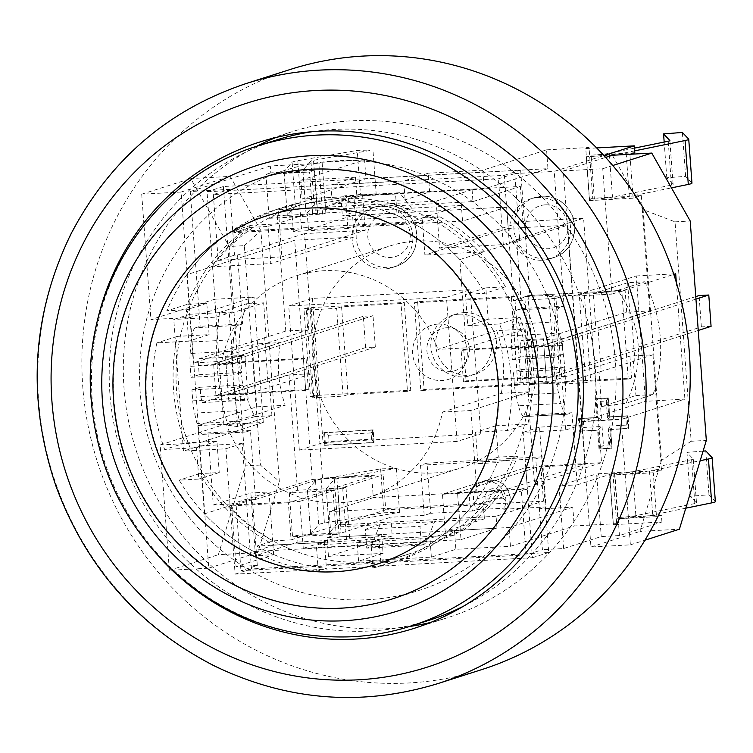<?xml version="1.0" encoding="UTF-8"?>
<svg xmlns="http://www.w3.org/2000/svg" width="753" height="753" viewBox="0 0 753 753"><rect width="100%" height="100%" fill="white"/><g stroke="black" fill="none" stroke-linecap="round" stroke-linejoin="round"><path stroke-width="0.56" stroke-dasharray="3.77 2.82" d="M371.53 439.187L371.078 432.919L328.609 435.262L324.59 432.542L373.064 429.878L373.977 442.416L325.447 445.098L324.534 432.561L323.715 432.815L324.637 445.352L329.07 441.531L371.53 439.187L374.081 442.237L373.168 442.67L372.246 430.132L373.111 429.869L324.59 432.542M371.078 432.919L373.111 429.869M372.246 430.132L323.715 432.815M626.317 425.097L625.856 418.828L607.662 419.835L606.278 401.029L600.216 401.368L596.131 398.657L608.264 397.989L609.648 416.795L627.842 415.788L628.764 428.325L610.57 429.332L611.944 448.139L599.812 448.816L598.437 430.01L580.234 431.008L579.311 418.47L597.515 417.463L596.131 398.657L595.312 398.921L596.696 417.727L597.581 417.454L578.502 418.734L579.415 431.271L583.857 427.45L602.052 426.443L597.618 430.264L599.002 449.07L603.435 445.249L609.506 444.91L612.048 447.969L611.135 448.402L609.751 429.596L610.664 429.163L608.123 426.104L626.317 425.097L628.868 428.156L627.946 428.589L627.033 416.051L627.898 415.778L608.829 417.058L607.445 398.252L608.311 397.979L596.197 398.648M606.278 401.029L608.311 397.979M600.216 401.368L601.591 420.174L597.581 417.454M601.591 420.174L583.396 421.181L579.377 418.461M625.856 418.828L627.898 415.778M607.662 419.835L609.695 416.786M609.751 429.596L627.946 428.589M627.033 416.051L608.829 417.058M607.445 398.252L595.312 398.921M596.696 417.727L578.502 418.734M579.415 431.271L597.618 430.264M599.002 449.07L611.135 448.402M324.637 445.352L373.168 442.67M219.594 312.373C213.758 348.743 216.525 386.355 227.877 425.21L254.815 416.616A141.733 136.378 72.3 0 1 246.532 303.779L219.594 312.373L229.326 313.785L231.858 348.262L198.99 358.739L198.5 365.421L199.187 374.721L191.017 377.328L190.208 366.344L232.677 364A25.197 6.655 -93.2 0 1 232.63 351.18L190.161 353.524A25.197 6.655 86.8 0 0 190.208 366.344M644.737 281.773A141.733 136.378 72.3 0 1 653.03 394.61L626.091 403.203C644.926 362.682 642.168 325.061 617.799 290.366L644.737 281.773L627.625 282.714L630.157 317.192L649.764 310.942L626.712 312.213L543.374 338.794L523.966 339.867L527.185 383.748L546.593 382.675L543.374 338.794M227.877 425.21L237.619 426.622L271.927 415.675L254.815 416.616M558.519 392.981A25.197 6.655 -93.2 0 1 556.721 380.726L514.261 383.07A25.197 6.655 86.8 0 0 516.05 395.334L558.519 392.981L560.976 403.42L518.506 405.763A25.197 6.655 86.8 0 0 524.634 416.578A25.197 6.655 86.8 0 0 525.086 416.494L567.555 414.15L571.951 412.748L529.481 415.091L534.545 484.047L537.586 483.887L542.414 549.709L526.074 554.923L240.96 570.68L257.3 565.465L252.462 499.644L255.502 499.474L250.438 430.518L246.043 431.921A25.197 6.655 -93.2 0 1 245.591 432.006A25.197 6.655 -93.2 0 1 239.454 421.191L237.007 410.752A25.197 6.655 -93.2 0 1 235.209 398.497L192.74 400.841L191.94 389.866L200.11 387.258L200.787 396.558L202.218 402.62L235.087 392.144L237.619 426.622M235.087 392.144L234.221 392.012L231.002 348.131L231.858 348.262M653.03 394.61L635.909 395.551L601.591 406.498L626.091 403.203M626.712 312.213L625.103 290.272L528.041 295.637L534.489 383.399L631.541 378.034L629.932 356.094L652.983 354.823L633.377 361.073L635.909 395.551M633.377 361.073L634.892 360.988L631.673 317.107L630.157 317.192M297.943 542.104L346.474 539.421L349.74 538.386L346.013 487.605L342.737 488.65L337.871 488.913A15.747 1.035 175.8 0 1 326.256 488.763A15.747 1.035 175.8 0 1 326.284 488.697L307.469 489.996A34.647 2.278 -4.2 0 0 307.403 490.147A34.647 2.278 -4.2 0 0 332.977 490.476L336.196 534.357A34.647 2.278 175.8 0 1 311.375 534.442A34.647 2.278 175.8 0 1 310.631 534.028A34.647 2.278 175.8 0 1 310.697 533.877L318.726 524.596A34.647 2.278 175.8 0 1 324.402 523.062L383.842 512.765L399.561 512.313L340.121 522.601A15.747 1.035 -4.2 0 0 337.542 523.297L329.503 532.578A15.747 1.035 -4.2 0 0 329.475 532.644A15.747 1.035 -4.2 0 0 341.1 532.795L297.435 535.214L297.943 542.104L255.455 555.658L250.853 492.97L213.268 504.962L207.969 432.862L203.574 434.265L246.043 431.921M346.013 487.605L326.284 488.697L334.313 479.416A15.747 1.035 175.8 0 1 336.892 478.72L396.332 468.422L380.623 468.884L321.183 479.181A34.647 2.278 -4.2 0 0 315.507 480.715L307.704 489.723L297.482 490.288L289.312 492.895L332.977 490.476M380.623 468.884L383.842 512.765M396.332 468.422L399.561 512.313M685.776 508.19L652.719 514.967A34.647 2.278 175.8 0 1 647.467 515.861A34.647 2.278 175.8 0 1 612.848 519.071L609.619 475.19A34.647 2.278 -4.2 0 0 649.491 471.086L632.652 471.764A15.747 1.035 175.8 0 1 614.523 473.628L609.657 473.891L613.384 524.672L661.915 521.989L619.427 535.543L601.233 536.541L563.649 548.532L542.414 549.709M609.619 475.19L653.284 472.771L661.454 470.164L651.232 470.729L700.177 460.695M703.086 451.122L686.962 452.365L693.249 459.019A15.747 1.035 175.8 0 1 693.278 459.076A15.747 1.035 175.8 0 1 691.612 459.669L632.652 471.764L612.923 472.846L609.657 473.891M661.915 521.989L661.407 515.09L617.742 517.509A15.747 1.035 -4.2 0 0 635.871 515.645L694.831 503.55A15.747 1.035 -4.2 0 0 696.506 502.957A15.747 1.035 -4.2 0 0 696.478 502.9L690.181 496.246L708.997 494.796L715.294 501.451A34.647 2.278 175.8 0 1 715.35 501.573M686.962 452.365L690.181 496.246M705.777 450.915L708.997 494.796M336.196 534.357L292.531 536.776L297.435 535.214M289.312 492.895L292.531 536.776M612.923 472.846L616.66 523.627L613.384 524.672M322.576 214.068L325.842 213.033L306.123 214.116A15.747 1.035 -4.2 0 0 306.094 214.191A15.747 1.035 -4.2 0 0 317.71 214.341L322.576 214.068L318.848 163.297L270.318 165.98L270.826 172.87L314.49 170.46A15.747 1.035 -4.2 0 1 302.866 170.31A15.747 1.035 -4.2 0 1 302.894 170.234L310.933 160.963A15.747 1.035 -4.2 0 1 313.512 160.267L372.951 149.969L357.233 150.431L297.793 160.718A34.647 2.278 175.8 0 0 292.117 162.262L284.088 171.543A34.647 2.278 175.8 0 0 284.022 171.693A34.647 2.278 175.8 0 0 284.775 172.098A34.647 2.278 -4.2 0 0 309.587 172.023L312.806 215.904A34.647 2.278 175.8 0 1 287.241 215.574A34.647 2.278 175.8 0 1 287.307 215.424L306.123 214.125L314.152 204.844A15.747 1.035 175.8 0 1 316.731 204.148L376.171 193.85L372.951 149.969M376.171 193.85L360.461 194.312L357.233 150.431M360.461 194.312L301.021 204.609A34.647 2.278 -4.2 0 0 295.336 206.143L287.542 215.151L277.311 215.716L269.141 218.323L265.922 174.432L309.587 172.023M596.658 147.936L585.768 148.539L589.495 199.319L594.362 199.046L591.133 155.165L634.807 152.755M634.666 150.873L626.11 152.633A34.647 2.278 175.8 0 1 620.858 153.527A34.647 2.278 -4.2 0 1 586.239 156.728L630.016 154.28M591.133 155.165A15.747 1.035 -4.2 0 0 609.262 153.301L634.468 148.134M594.362 199.046A15.747 1.035 -4.2 0 0 612.481 197.182L629.329 196.514A34.647 2.278 175.8 0 1 589.458 200.609L586.239 156.728M691.96 183.12A34.647 2.278 -4.2 0 0 691.903 182.998L685.606 176.343L666.791 177.783L673.088 184.447A15.747 1.035 175.8 0 1 673.116 184.504A15.747 1.035 175.8 0 1 671.45 185.097L612.49 197.182L609.262 153.301M666.791 177.783L664.174 142.044M685.606 176.343L682.387 132.453M589.458 200.609L633.122 198.199L641.292 195.592L631.061 196.157L671.469 187.874M325.842 213.033L322.115 162.253L318.848 163.297M633.122 198.199L629.903 154.318M567.555 414.15A25.197 6.655 -93.2 0 1 567.103 414.235A25.197 6.655 -93.2 0 1 560.976 403.42M571.951 412.748L577.24 484.838L614.825 472.846L619.427 535.543M661.407 515.09L656.512 516.652L653.284 472.771M652.983 354.823L661.454 470.164M601.591 406.498L599.059 372.02L566.19 382.505L564.769 376.444L564.082 367.135L555.912 369.742L556.721 380.726M518.506 405.763L516.05 395.334M190.161 353.524L191.008 342.041L233.477 339.697A25.197 6.655 -93.2 0 1 238.212 325.352L195.752 327.696L200.147 326.294L242.607 323.95L237.543 254.994L234.512 255.163L229.674 189.332L213.334 194.547L498.458 178.79L514.798 173.576L519.626 239.398L516.596 239.567L521.66 308.523L517.264 309.925A25.197 6.655 86.8 0 0 512.52 324.27L511.682 335.753A25.197 6.655 86.8 0 0 511.72 348.573L512.529 359.558L520.7 356.95L520.022 347.651L520.511 340.968L523.966 339.867M617.799 290.366L593.308 293.661L595.839 328.139L562.971 338.624L562.482 345.298L563.169 354.597L554.989 357.204L554.189 346.229A25.197 6.655 -93.2 0 1 554.142 333.41L554.989 321.926A25.197 6.655 -93.2 0 1 559.724 307.582L564.119 306.179L554.227 171.402L603.925 155.542M593.308 293.661L627.625 282.714M641.292 195.592L649.764 310.942M192.74 400.841A25.197 6.655 86.8 0 0 194.538 413.105L196.994 423.534A25.197 6.655 86.8 0 0 203.122 434.349A25.197 6.655 86.8 0 0 203.574 434.265M271.927 415.675L269.395 381.197L289.011 374.938L312.062 373.667L228.724 400.248L248.132 399.175L244.913 355.294L225.495 356.367L228.724 400.248M297.482 490.288L289.011 374.938M250.438 430.518L207.969 432.862M195.752 327.696A25.197 6.655 86.8 0 0 191.008 342.041M200.147 326.294L190.245 191.516L229.674 189.332M270.318 165.98L190.245 191.516M270.826 172.87L265.922 174.432M312.062 373.667L313.672 395.607L410.733 390.242L404.286 302.48L307.224 307.845L308.834 329.786L285.782 331.056L277.311 215.716M285.782 331.056L266.176 337.316L263.644 302.838L229.326 313.785M233.477 339.697L232.63 351.18M521.66 308.523L564.119 306.179M380.161 206.247A31.494 30.308 -107.7 0 0 372.895 207.583A31.494 30.308 -107.7 0 0 353.59 246.805A31.494 30.308 -107.7 0 0 392.04 267.607A31.494 30.308 -107.7 0 0 412.296 232.112A31.494 30.308 -107.7 0 0 380.161 206.247M537.887 197.531A31.494 30.308 -107.7 0 0 530.62 198.867A31.494 30.308 -107.7 0 0 511.315 238.089A31.494 30.308 -107.7 0 0 549.765 258.881A31.494 30.308 -107.7 0 0 570.021 223.396A31.494 30.308 -107.7 0 0 537.887 197.531M503.277 498.119C507.56 503.089 509.075 506.364 507.833 507.955L477.044 509.659A18.9 18.185 72.3 0 1 486.118 480.725A18.9 18.185 72.3 0 1 505.687 487.012A18.9 18.185 72.3 0 1 507.833 507.955L508.2 507.635C514.13 496.095 507.315 477.054 485.958 480.772L481.873 482.08A18.9 18.185 -107.7 0 0 472.959 510.967L477.044 509.659L485.12 499.126L503.277 498.119A9.45 9.092 -107.7 0 0 493.46 488.593A9.45 9.092 -107.7 0 0 485.12 499.126M507.833 507.955L503.748 509.263A18.9 18.185 -107.7 0 0 501.554 488.245A18.9 18.185 -107.7 0 0 481.873 482.08M503.748 509.263L545.981 506.929L542.301 456.779L427.036 463.151L430.725 513.301L472.959 510.967M346.474 539.421L342.737 488.65M517.866 385.178L420.814 390.543L414.366 302.781L511.428 297.416L517.866 385.178L521.142 384.143L514.694 296.371L417.633 301.737L424.08 389.508L521.142 384.143M424.08 389.508L420.814 390.543M417.633 301.737L414.366 302.781M514.694 296.371L511.428 297.416M463.82 312.636A31.494 30.308 72.3 0 1 495.945 338.502A31.494 30.308 72.3 0 1 475.689 373.987A31.494 30.308 72.3 0 1 437.248 353.195A31.494 30.308 72.3 0 1 456.544 313.973A31.494 30.308 72.3 0 1 463.82 312.636M404.286 302.48L401.02 303.525L407.467 391.287L348.018 394.572L343.114 396.134L312.777 397.81L306.339 310.048L336.666 308.372L343.114 396.134M410.733 390.242L407.467 391.287M401.02 303.525L341.57 306.81L348.018 394.572M308.834 329.786L305.567 330.831L303.958 308.89L311.234 308.485L306.339 310.048M307.224 307.845L303.958 308.89M313.672 395.607L310.405 396.652L305.567 330.831L225.495 356.367M310.405 396.652L317.681 396.247L311.234 308.485M534.489 383.399L531.213 384.444L524.775 296.682L553.888 295.072L548.984 296.635L579.321 294.96L585.768 382.722L555.432 384.397L548.984 296.635M528.041 295.637L524.775 296.682M531.213 384.444L560.336 382.835L553.888 295.072M629.932 356.094L626.665 357.138L628.275 379.079L590.663 381.159L585.768 382.722M631.541 378.034L628.275 379.079M625.103 290.272L621.837 291.317L626.665 357.138L546.593 382.675M621.837 291.317L584.224 293.397L590.663 381.159M656.512 516.652L612.848 519.071M341.57 306.81L336.666 308.372M317.681 396.247L312.777 397.81M560.336 382.835L555.432 384.397M584.224 293.397L579.321 294.96M458.916 314.199A31.494 30.308 72.3 0 1 491.041 340.064A31.494 30.308 72.3 0 1 470.785 375.549A31.494 30.308 72.3 0 1 432.344 354.757A31.494 30.308 72.3 0 1 451.64 315.535A31.494 30.308 72.3 0 1 458.916 314.199M312.806 215.904L269.141 218.323M585.768 148.539L589.034 147.494L592.762 198.274L612.49 197.182M592.762 198.274L589.495 199.319M242.607 323.95L238.212 325.352M198.5 365.421L240.969 363.068L241.459 356.395L244.913 355.294M198.99 358.739L241.459 356.395M199.187 374.721L241.647 372.377L240.969 363.068M191.017 377.328L233.477 374.975L241.647 372.377M232.677 364L233.477 374.975M200.787 396.558L243.257 394.214L244.678 400.276L248.132 399.175M202.218 402.62L244.678 400.276M200.11 387.258L242.57 384.915L243.257 394.214M191.94 389.866L234.399 387.513L242.57 384.915M235.209 398.497L234.399 387.513M213.268 504.962L231.463 503.955L236.066 566.642L273.65 554.65L255.455 555.658M257.3 565.465L236.066 566.642M403.73 181.012L330.934 185.031L355.444 177.219L356.828 196.025L302.235 199.037L365.958 178.715L547.949 168.653L546.574 149.847L482.842 170.169L484.226 188.975L356.828 196.025L332.318 203.837L405.114 199.818L429.624 191.996L428.241 173.19L403.73 181.012L405.114 199.818M482.842 170.169L428.241 173.19M330.934 185.031L332.318 203.837M355.444 177.219L300.852 180.231L302.235 199.037M300.852 180.231L364.584 159.909L365.958 178.715M547.949 168.653L484.226 188.975M213.334 194.547L218.172 260.369L281.867 256.848L278.412 209.833L436.138 201.117L472.093 189.652L429.624 191.996M356.828 196.025L314.368 198.368L315.243 210.275L362.626 195.168L365.205 230.267L304.541 233.618L322.5 478.108L383.164 474.757L385.734 509.856L543.459 501.14L540.88 466.032L601.543 462.681L583.594 218.201L522.93 221.551L520.351 186.443L362.626 195.168M278.412 209.833L314.368 198.368M546.574 149.847L589.034 147.494M322.115 162.253L364.584 159.909M514.798 173.576L554.227 171.402M562.971 338.624L520.511 340.968M562.482 345.298L520.022 347.651M563.169 354.597L520.7 356.95M554.989 357.204L512.529 359.558M529.481 415.091L525.086 416.494M564.769 376.444L522.3 378.787L523.73 384.849L527.185 383.748M566.19 382.505L523.73 384.849M564.082 367.135L521.622 369.488L522.3 378.787M555.912 369.742L513.452 372.095L521.622 369.488M514.261 383.07L513.452 372.095M634.892 360.988L599.059 372.02M631.673 317.107L598.014 327.847L601.233 371.728M595.839 328.139L598.014 327.847M266.176 337.316L231.002 348.131M264.661 337.4L267.88 381.282L234.221 392.012M267.88 381.282L269.395 381.197M563.649 548.532L559.046 485.845L577.24 484.838M246.532 303.779L263.644 302.838M616.66 523.627L574.191 525.971L572.807 507.164L539.449 509.009L535.76 458.859L542.301 456.779M539.449 509.009L545.981 506.929M535.76 458.859L420.503 465.232L427.036 463.151M420.503 465.232L424.184 515.381L430.725 513.301M424.184 515.381L390.816 517.226L392.2 536.032L349.74 538.386M572.807 507.164L509.084 527.495L496.952 528.164L496.076 516.257L543.459 501.14M454.483 530.517L496.952 528.164L454.483 530.517L429.972 538.329L357.176 542.358L381.686 534.536L454.483 530.517L455.866 549.323L510.459 546.302L509.084 527.495M526.074 554.923L521.245 489.092L457.542 492.613L460.996 539.637L303.271 548.353L339.226 536.889L381.686 534.536L383.07 553.342L358.56 561.164L431.356 557.135L455.866 549.323M496.076 516.257L338.351 524.973L339.226 536.889L327.094 537.557L390.816 517.226M431.356 557.135L429.972 538.329M358.56 561.164L357.176 542.358M339.226 536.889L381.686 534.536M392.2 536.032L328.468 556.363L383.07 553.342M328.468 556.363L327.094 537.557M510.459 546.302L574.191 525.971M273.65 554.65L269.047 491.963L250.853 492.97M231.463 503.955L269.047 491.963M614.825 472.846L596.63 473.853L601.233 536.541M559.046 485.845L596.63 473.853M460.996 539.637L496.952 528.164M472.093 189.652L472.959 201.559L315.243 210.275M303.271 548.353L299.826 501.338L236.122 504.858L240.96 570.68M338.351 524.973L385.734 509.856M299.826 501.338L383.164 474.757M436.138 201.117L439.592 248.132L503.286 244.612L498.458 178.79M472.959 201.559L520.351 186.443M439.592 248.132L522.93 221.551M516.596 239.567L583.594 218.201M534.545 484.047L601.543 462.681M255.502 499.474L322.5 478.108M237.543 254.994L304.541 233.618M236.122 504.858L252.462 499.644M457.542 492.613L540.88 466.032M521.245 489.092L537.586 483.887M503.286 244.612L519.626 239.398M281.867 256.848L365.205 230.267M218.172 260.369L234.512 255.163M442.472 412.098L501.3 393.33L529.745 391.758L470.917 410.517L442.472 412.098A116.536 112.131 72.3 0 1 367.539 497.752A116.536 112.131 72.3 0 1 226.371 424.043L197.935 425.614L256.764 406.846L285.199 405.274L226.371 424.043M501.3 393.33A116.536 112.131 -107.7 0 0 503.173 361.751A116.536 112.131 -107.7 0 0 496.698 330.642L525.142 329.07L529.745 391.758M496.698 330.642L437.87 349.401L466.314 347.83L525.142 329.07M256.764 406.846L252.151 344.159L193.333 362.927L221.768 361.346L280.596 342.587A116.536 112.131 -107.7 0 0 285.199 405.274M252.151 344.159L280.596 342.587M193.333 362.927L186.848 274.666L294.696 240.263L312.26 479.473L371.709 476.178L288.371 502.759L291.1 539.882L273.141 540.88L256.801 546.085L324.505 542.348L316.335 544.956L370.928 541.934L372.839 567.978L381.009 565.371L379.098 539.327L446.802 535.581L463.142 530.376L445.183 531.364L442.463 494.25L525.801 467.669L527.373 489.111L483.257 503.183L484.405 518.855L434.66 521.603L425.417 543.798L421.332 545.106L419.948 526.3L434.66 521.603L380.058 524.625L365.356 529.312L366.739 548.118L370.824 546.819L380.058 524.625L330.322 527.373L329.165 511.701L373.29 497.629L371.709 476.178M324.505 542.348L326.416 568.393L318.246 571A185.831 178.809 72.3 0 1 204.411 513.866L312.26 479.473M204.411 513.866L197.935 425.614M221.768 361.346A116.536 112.131 72.3 0 1 296.71 275.692A116.536 112.131 72.3 0 1 437.87 349.401M422.169 217.928L461.382 205.418L462.54 221.09L506.656 207.019L508.228 228.46L424.89 255.041L422.169 217.928L440.129 216.93L423.788 222.144L356.084 225.891L354.174 199.837L346.004 202.444A185.831 178.809 72.3 0 1 459.829 259.578L466.314 347.83M346.004 202.444L347.914 228.488L293.312 231.51L291.402 205.465L299.572 202.858L301.482 228.903L293.312 231.51M186.848 274.666A185.831 178.809 72.3 0 1 275.654 209.682A185.831 178.809 72.3 0 1 291.402 205.465M318.246 571L316.335 544.956M470.917 410.517L477.402 498.778A185.831 178.809 72.3 0 1 388.595 563.762A185.831 178.809 72.3 0 1 372.839 567.978M537.491 350.813A116.536 112.131 -107.7 0 0 389.856 245.986A116.536 112.131 -107.7 0 0 318.434 391.089A116.536 112.131 -107.7 0 0 460.676 468.037A116.536 112.131 -107.7 0 0 537.491 350.813M421.332 545.106L366.739 548.118M365.356 529.312L419.948 526.3M425.417 543.798L370.824 546.819M396.935 212.854L395.551 194.048L399.636 192.749L411.637 208.167L396.935 212.854L342.342 215.876L357.044 211.179L345.043 195.761L340.958 197.07L342.342 215.876M399.636 192.749L345.043 195.761M461.382 205.418L307.299 213.937L268.087 226.446L270.807 263.559L354.145 236.979L352.573 215.527L308.448 229.609L307.299 213.937M395.551 194.048L340.958 197.07M484.405 518.855L445.183 531.364M379.098 539.327L370.928 541.934M291.1 539.882L330.322 527.373M446.529 327.771A22.044 21.216 -107.7 0 0 426.913 350.889A22.044 21.216 -107.7 0 0 449.757 371.653A22.044 21.216 -107.7 0 0 467.171 360.019A22.044 21.216 -107.7 0 0 457.692 330.303A22.044 21.216 -107.7 0 0 446.529 327.771M437.898 324.11A28.35 27.277 -107.7 0 0 412.672 353.835A28.35 27.277 -107.7 0 0 442.039 380.529A28.35 27.277 -107.7 0 0 464.432 365.572A28.35 27.277 -107.7 0 0 452.242 327.357A28.35 27.277 -107.7 0 0 437.898 324.11M483.257 503.183L329.165 511.701M527.373 489.111L373.29 497.629M462.54 221.09L308.448 229.609M506.656 207.019L352.573 215.527M525.801 467.669L585.25 464.375L567.677 225.175L508.228 228.46M442.463 494.25L501.912 490.956L585.25 464.375M273.141 540.88A185.831 178.809 -107.7 0 1 228.921 506.054L288.371 502.759M463.142 530.376A185.831 178.809 -107.7 0 0 501.912 490.956L477.402 498.778M459.829 259.578L484.339 251.756L424.89 255.041M440.129 216.93A185.831 178.809 -107.7 0 1 484.339 251.756L567.677 225.175M356.084 225.891L347.914 228.488M423.788 222.144A185.831 178.809 -107.7 0 0 354.174 199.837M299.572 202.858A185.831 178.809 -107.7 0 0 283.825 207.075A185.831 178.809 -107.7 0 0 233.778 232.649L250.128 227.434A185.831 178.809 -107.7 0 0 211.358 266.844L270.807 263.559M301.482 228.903L233.778 232.649M256.801 546.085A185.831 178.809 -107.7 0 0 326.416 568.393M250.128 227.434L268.087 226.446M381.009 565.371A185.831 178.809 -107.7 0 0 396.765 561.164A185.831 178.809 -107.7 0 0 446.802 535.581M354.145 236.979L294.696 240.263M711.077 326.36L701.372 326.896L546.132 376.406L466.06 380.839L463.443 381.667L553.229 376.707L698.247 330.445M695.951 299.101L550.923 345.363L461.147 350.324L463.754 349.486L543.835 345.062L695.763 296.607M546.132 376.406L543.835 345.062M463.754 349.486L466.06 380.839M701.372 326.896L699.076 295.553M553.229 376.707L550.923 345.363M463.443 381.667L461.147 350.324M308.335 389.555L228.263 393.979L375.333 347.067L365.619 347.604L215.942 395.353L305.718 390.383L308.335 389.555L306.038 358.212L303.421 359.04L213.636 364.01L363.322 316.26L373.027 315.723L225.956 362.635L306.038 358.212M215.942 395.353L213.636 364.01M303.421 359.04L305.718 390.383M365.619 347.604L363.322 316.26M375.333 347.067L373.027 315.723M228.263 393.979L225.956 362.635M312.429 298.423L323.018 442.613L480.743 433.888L470.154 289.707L312.429 298.423L288.738 305.982L446.463 297.266L457.052 441.446L480.743 433.888M446.463 297.266L470.154 289.707M457.052 441.446L299.327 450.172L323.018 442.613M299.327 450.172L288.738 305.982M538.64 376.839A220.478 212.148 72.3 0 1 393.311 598.626A220.478 212.148 72.3 0 1 124.198 453.042A220.478 212.148 72.3 0 1 259.314 178.517A220.478 212.148 72.3 0 1 538.64 376.839M498.448 380.058A182.678 175.778 -107.7 0 0 267.004 215.744A182.678 175.778 -107.7 0 0 266.788 215.81A182.678 175.778 -107.7 0 0 155.052 443.197A182.678 175.778 -107.7 0 0 377.818 563.893A182.678 175.778 -107.7 0 0 378.034 563.828A182.678 175.778 -107.7 0 0 498.448 380.058M505.451 286.78A185.831 178.809 -107.7 0 0 430.791 215.377L250.834 225.326A185.831 178.809 -107.7 0 0 187.215 304.372L206.811 303.29L209.108 334.633L177.266 336.393A185.831 178.809 -107.7 0 0 185.097 442.962L216.939 441.202L219.236 472.545L199.649 473.628A185.831 178.809 -107.7 0 0 274.308 545.031L454.266 535.091A185.831 178.809 -107.7 0 0 517.885 456.045L498.288 457.127L495.982 425.784L527.825 424.024A185.831 178.809 -107.7 0 0 520.003 317.446L488.16 319.206L485.854 287.862L505.451 286.78L485.026 293.294L465.429 294.376L467.735 325.729L499.578 323.969A185.831 178.809 72.3 0 1 507.4 430.537L475.557 432.297L477.863 463.641L497.451 462.558A185.831 178.809 72.3 0 1 433.841 541.605L253.883 551.554A185.831 178.809 72.3 0 1 179.223 480.15L198.811 479.068L196.514 447.715L164.672 449.475A185.831 178.809 72.3 0 1 156.84 342.907L188.683 341.147L186.386 309.803L166.79 310.885A185.831 178.809 72.3 0 1 230.409 231.839L410.357 221.89A185.831 178.809 72.3 0 1 485.026 293.294M430.791 215.377L410.357 221.89M485.854 287.862L465.429 294.376M488.16 319.206L467.735 325.729M520.003 317.446L499.578 323.969M527.825 424.024L507.4 430.537M495.982 425.784L475.557 432.297M498.288 457.127L477.863 463.641M517.885 456.045L497.451 462.558M454.266 535.091L433.841 541.605M274.308 545.031L253.883 551.554M199.649 473.628L179.223 480.15M219.236 472.545L198.811 479.068M216.939 441.202L196.514 447.715M185.097 442.962L164.672 449.475M177.266 336.393L156.84 342.907M209.108 334.633L188.683 341.147M206.811 303.29L186.386 309.803M187.215 304.372L166.79 310.885M250.834 225.326L230.409 231.839M275.974 140.143A251.973 242.457 -107.7 0 0 109.9 393.621A251.973 242.457 -107.7 0 0 429.116 620.265M463.679 606.109A251.973 242.457 -107.7 0 0 595.199 366.796A251.973 242.457 -107.7 0 0 312.354 131.681M244.339 245.657L260.924 230.729L279.335 481.487L260.453 465.072L244.339 245.657L229.176 246.495L245.29 465.909L218.361 554.688L257.79 552.514L279.335 481.487M260.924 230.729L230.173 176.381L190.735 178.565L229.176 246.495M572.534 296.268L581.74 421.652L645.472 401.321L636.266 275.946L572.534 296.268L611.963 294.094L602.758 168.719L563.329 170.893L572.299 293.133L529.839 295.487L520.634 170.103L223.377 186.537L232.592 311.911L190.123 314.265L181.144 192.024L230.173 176.381M190.123 314.265L173.783 319.47L183.45 451.122L225.919 448.769L235.124 574.153L532.371 557.719L523.166 432.344L565.625 429.991L555.959 298.348L513.499 300.692L504.294 175.317L207.037 191.751L216.252 317.126L173.783 319.47M263.296 422.442L199.564 442.773L190.358 317.399L254.081 297.068L263.296 422.442L223.857 424.626L160.135 444.957L169.34 570.332L208.769 568.148L199.79 445.908L183.45 451.122M208.769 568.148L257.79 552.514M691.16 441.258L661.51 460.356L643.1 209.607L675.046 221.853L691.16 441.258L706.323 440.42M675.046 221.853L690.219 221.015M612.349 155.259L643.1 209.607M481.76 669.596A314.97 303.073 72.3 0 1 84.261 323.263A314.97 303.073 72.3 0 1 290.338 69.445M162.422 560.486A255.126 245.487 72.3 0 1 93.137 343.368M223.857 424.626L214.652 299.252L150.92 319.573L190.358 317.399M214.652 299.252L254.081 297.068M636.266 275.946L675.695 273.763M611.963 294.094L673.794 274.374M160.135 444.957L199.564 442.773M581.74 421.652L621.169 419.468L684.901 399.137L645.472 401.321M676.326 282.394L684.901 399.137M661.51 460.356L639.965 531.392L679.404 529.208M260.453 465.072L245.29 465.909M199.79 445.908L242.259 443.564L251.464 568.939L548.711 552.504L539.506 427.13L581.965 424.786L590.945 547.026L630.374 544.843L621.169 419.468M181.144 192.024L141.715 194.199L150.92 319.573M630.374 544.843L644.963 540.193M590.945 547.026L639.965 531.392M602.758 168.719L612.763 165.519M581.965 424.786L565.625 429.991M572.299 293.133L555.959 298.348M563.329 170.893L605.628 157.405M430.707 622.411A255.126 245.487 -107.7 0 0 447.235 617.799A255.126 245.487 -107.7 0 0 615.389 361.158A255.126 245.487 -107.7 0 0 292.183 131.671A255.126 245.487 -107.7 0 0 276.031 137.479M256.462 146.383A255.126 245.487 -107.7 0 0 135.832 449.334A255.126 245.487 -107.7 0 0 409.594 626.487M251.464 568.939L235.124 574.153M242.259 443.564L225.919 448.769M548.711 552.504L532.371 557.719M539.506 427.13L523.166 432.344M529.839 295.487L513.499 300.692M232.592 311.911L216.252 317.126M223.377 186.537L207.037 191.751M520.634 170.103L504.294 175.317M141.715 194.199L190.735 178.565M169.34 570.332L218.361 554.688M528.39 370.514A182.678 175.778 -107.7 0 0 296.955 206.19A182.678 175.778 -107.7 0 0 184.993 433.653A182.678 175.778 -107.7 0 0 407.975 554.274A182.678 175.778 -107.7 0 0 528.39 370.514M564.788 368.499A220.478 212.148 72.3 0 1 419.459 590.286A220.478 212.148 72.3 0 1 150.346 444.703A220.478 212.148 72.3 0 1 285.462 170.178A220.478 212.148 72.3 0 1 564.788 368.499M259.314 178.517L258.872 178.668A220.478 212.148 72.3 0 1 258.872 178.659A220.478 212.148 72.3 0 1 538.197 376.98A220.478 212.148 72.3 0 1 392.878 598.767A220.478 212.148 72.3 0 1 392.868 598.767L393.311 598.626M328.609 435.262L329.07 441.531M583.396 421.181L583.857 427.45M602.052 426.443L603.435 445.249M609.506 444.91L608.123 426.104M336.892 478.72L340.121 522.601M334.313 479.416L337.542 523.297M326.284 488.697L329.503 532.578M337.871 488.913L341.1 532.795M307.469 489.996L310.697 533.877M315.507 480.715L318.726 524.596M321.183 479.181L324.402 523.062M632.642 471.764L635.871 515.645M614.523 473.628L617.742 517.509M691.612 459.669L694.831 503.55M693.249 459.019L696.478 502.9M712.065 457.57L715.294 501.451M649.491 471.086L652.719 514.967M316.731 204.148L313.512 160.267M314.152 204.844L310.933 160.963M306.123 214.125L302.894 170.234M317.71 214.341L314.49 170.46M287.307 215.424L284.088 171.543M295.336 206.143L292.117 162.262M301.021 204.609L297.793 160.718M671.45 185.097L668.222 141.216M673.088 184.447L669.878 140.679M691.903 182.998L688.684 139.117M629.329 196.514L626.11 152.633M511.72 348.573L554.189 346.229M554.142 333.41L511.682 335.753M512.52 324.27L554.989 321.926M194.538 413.105L237.007 410.752M239.454 421.191L196.994 423.534M559.724 307.582L517.264 309.925M384.246 204.948A31.494 30.308 72.3 0 1 416.381 230.804A31.494 30.308 72.3 0 1 396.125 266.298A31.494 30.308 72.3 0 1 357.675 245.497A31.494 30.308 72.3 0 1 376.98 206.284A31.494 30.308 72.3 0 1 384.246 204.948M387.39 213.57A22.044 21.216 -107.7 0 0 371.427 247.492A22.044 21.216 -107.7 0 0 408.201 245.469A22.044 21.216 -107.7 0 0 387.39 213.57M541.972 196.232A31.494 30.308 72.3 0 1 574.106 222.088A31.494 30.308 72.3 0 1 553.85 257.582A31.494 30.308 72.3 0 1 515.4 236.781A31.494 30.308 72.3 0 1 534.705 197.568A31.494 30.308 72.3 0 1 541.972 196.232M545.116 204.854A22.044 21.216 -107.7 0 0 529.143 238.776A22.044 21.216 -107.7 0 0 565.917 236.743A22.044 21.216 -107.7 0 0 545.116 204.854M258.241 145.809A251.973 242.457 -107.7 0 0 92.158 399.278A251.973 242.457 -107.7 0 0 353.223 636.614A251.973 242.457 -107.7 0 0 411.373 625.922M246.212 83.517A314.97 303.073 -107.7 0 0 53.19 475.689A314.97 303.073 -107.7 0 0 437.644 683.668M374.081 442.237L373.177 429.925M612.048 447.969L610.664 429.163M628.868 428.156L627.964 415.844M609.761 416.842L608.377 398.036M329.475 532.644L326.256 488.763M310.631 534.028L307.403 490.147M696.506 502.957L693.278 459.076M306.094 214.191L302.866 170.31M287.241 215.574L284.022 171.693M673.116 184.504L669.897 140.623M567.103 414.235L524.634 416.578M203.122 434.349L245.591 432.006M392.04 267.607L396.125 266.298C412.258 260.67 418.837 247.662 415.854 227.265C410.225 212.468 399.749 205.023 384.416 204.92L372.895 207.583M549.765 258.881L553.85 257.582C569.983 251.954 576.563 238.946 573.579 218.549C567.95 203.752 557.474 196.307 542.141 196.194L530.62 198.867M456.544 313.973L451.64 315.535M475.689 373.987L470.785 375.549M367.539 497.752L460.676 468.037M296.71 275.692L389.856 245.986M457.692 330.303L452.242 327.357M467.171 360.019L464.432 365.572M275.654 209.682L283.825 207.075M388.595 563.762L396.765 561.164M407.975 554.274L378.034 563.828M296.955 206.19L267.004 215.744M414.555 628.218L447.235 617.799M259.493 142.101L292.183 131.671M392.878 598.767L419.459 590.286M258.872 178.659L285.462 170.178"/><path stroke-width="1.13" d="M700.177 460.695L708.46 459.001A34.647 2.278 -4.2 0 0 712.131 457.692A34.647 2.278 -4.2 0 0 712.065 457.57L705.777 450.915L703.086 451.122M712.131 457.692L715.35 501.573A34.647 2.278 175.8 0 1 711.679 502.882L685.776 508.19M634.468 148.134L668.222 141.216A15.747 1.035 -4.2 0 0 669.897 140.623A15.747 1.035 -4.2 0 0 669.869 140.566L663.572 133.902L682.387 132.453L688.684 139.117A34.647 2.278 175.8 0 1 688.741 139.23A34.647 2.278 175.8 0 1 685.07 140.538L634.666 150.873M664.174 142.044L663.572 133.902M671.469 187.874L688.298 184.419A34.647 2.278 -4.2 0 0 691.96 183.12L688.741 139.23M630.016 154.28L634.807 152.755L634.299 145.856L603.925 155.542M634.299 145.856L596.658 147.936M698.247 330.445L711.077 326.36L708.78 295.016L695.951 299.101M695.763 296.607L699.076 295.553L708.78 295.016M498.015 380.199A182.678 175.778 -107.7 0 0 266.571 215.876A182.678 175.778 -107.7 0 0 154.619 443.338A182.678 175.778 -107.7 0 0 377.601 563.969A182.678 175.778 -107.7 0 0 498.015 380.199A182.678 175.778 -107.7 0 0 266.581 215.876A182.678 175.778 -107.7 0 0 154.619 443.338A182.678 175.778 -107.7 0 0 377.601 563.969A182.678 175.778 -107.7 0 0 498.015 380.199M538.188 376.98A220.478 212.148 72.3 0 1 392.868 598.767A220.478 212.148 72.3 0 1 123.756 453.184A220.478 212.148 72.3 0 1 258.872 178.668A220.478 212.148 72.3 0 1 538.188 376.98M552.344 375.803A233.609 224.78 72.3 0 1 344.45 620.707A233.609 224.78 72.3 0 1 102.417 400.671A233.609 224.78 72.3 0 1 310.311 155.758A233.609 224.78 72.3 0 1 552.344 375.803M411.373 625.922A251.973 242.457 -107.7 0 0 577.457 372.453A251.973 242.457 -107.7 0 0 258.241 145.809C156.549 176.409 84.505 282.149 90.586 391.287C94.812 465.326 124.311 527.006 179.063 576.337C229.75 619.258 287.618 639.391 352.658 636.727C372.707 635.607 392.275 632.002 411.373 625.922L429.116 620.265A251.973 242.457 -107.7 0 0 463.679 606.109M312.354 131.681A251.973 242.457 -107.7 0 0 275.974 140.143L258.241 145.809M644.963 540.193L679.404 529.208L706.323 440.42L690.219 221.015L651.778 153.075L612.349 155.259L605.628 157.405M246.212 83.517L290.338 69.445A314.97 303.073 72.3 0 1 689.362 352.752A314.97 303.073 72.3 0 1 481.76 669.596L437.644 683.668A314.97 303.073 -107.7 0 0 645.246 366.824A314.97 303.073 -107.7 0 0 246.212 83.517C168.107 109.712 109.646 159.947 70.829 234.221C31.617 315.338 26.666 399.325 55.976 486.174C85.964 566.849 138.486 626.628 213.551 665.52C286.582 700.836 361.28 706.879 437.644 683.668M93.137 343.368A255.126 245.487 72.3 0 1 259.493 142.101A255.126 245.487 72.3 0 1 582.709 371.577A255.126 245.487 72.3 0 1 414.555 628.218A255.126 245.487 72.3 0 1 162.422 560.486M673.794 274.374L675.695 273.763L676.326 282.394M612.763 165.519L651.778 153.075M276.031 137.479A255.126 245.487 -107.7 0 0 256.462 146.383M409.594 626.487A255.126 245.487 -107.7 0 0 430.707 622.411M392.868 598.767A220.478 212.148 72.3 0 1 123.756 453.184A220.478 212.148 72.3 0 1 258.872 178.668M708.46 459.001L711.679 502.882M688.298 184.419L685.07 140.538M622.138 369.394A296.07 284.888 72.3 0 1 213.203 648.201A296.07 284.888 72.3 0 1 175.731 137.874A296.07 284.888 72.3 0 1 622.138 369.394"/></g></svg>

